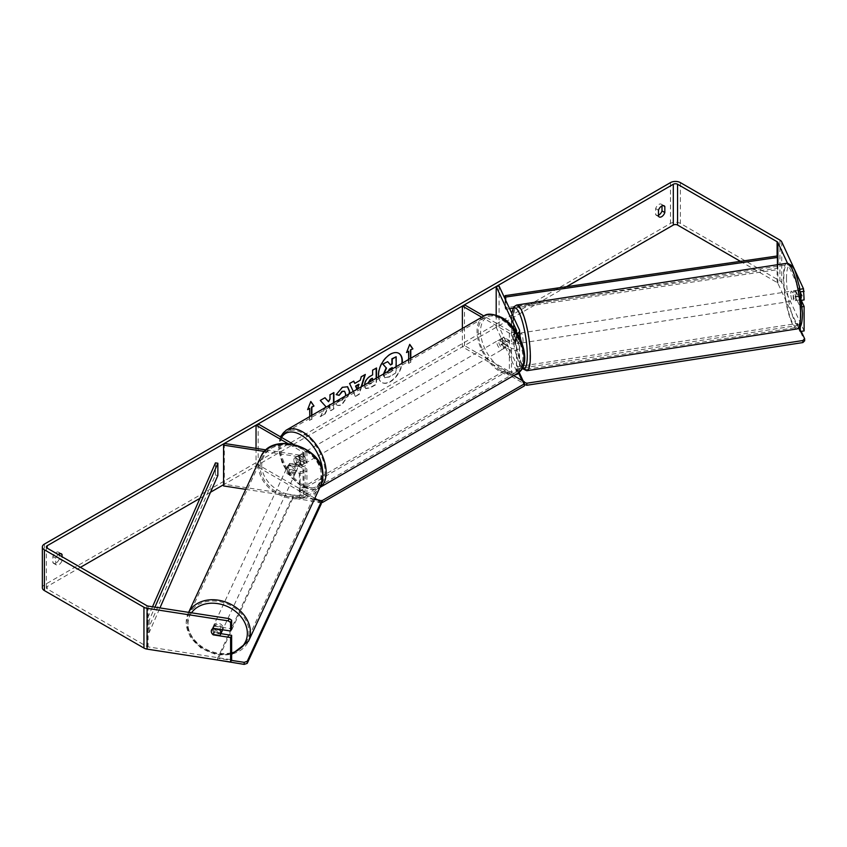 <?xml version="1.0" encoding="UTF-8"?>
<svg xmlns="http://www.w3.org/2000/svg" width="847" height="847" viewBox="0 0 847 847"><rect width="100%" height="100%" fill="white"/><g stroke="black" fill="none" stroke-linecap="round" stroke-linejoin="round"><path stroke-width="0.64" stroke-dasharray="4.24 3.18" d="M513.737 334.089L516.511 340.06A2.996 1.726 180 0 1 516.606 340.505A2.996 1.726 180 0 1 514.764 342.103A2.996 1.726 180 0 1 511.493 341.733L503.721 337.244A4.997 2.88 -120 0 0 503.34 337.402A4.997 2.88 -120 0 0 503.721 343.766L511.493 348.255A2.996 1.726 0 0 0 514.764 348.636A2.996 1.726 0 0 0 516.606 347.037A2.996 1.726 0 0 0 516.511 346.582L513.737 340.61A4.997 1.059 81.2 0 1 513.218 336.238A4.997 1.059 81.2 0 1 513.737 334.089L516.628 333.633L519.402 339.605A5.993 3.462 180 0 1 519.603 340.505A5.993 3.462 180 0 1 515.908 343.702A5.993 3.462 180 0 1 509.375 342.95L501.604 338.461A4.997 2.88 -120 0 0 501.223 338.631A4.997 2.88 -120 0 0 501.604 344.994L509.375 349.483A5.993 3.462 0 0 0 515.908 350.235A5.993 3.462 0 0 0 519.603 347.037A5.993 3.462 0 0 0 519.402 346.137L516.628 340.166A4.997 1.059 81.2 0 1 516.109 335.783A4.997 1.059 81.2 0 1 516.628 333.633M499.095 286.053L499.095 326.857L519.402 370.615A5.993 3.462 180 0 1 519.603 371.515A5.993 3.462 180 0 1 519.592 371.738M517.326 333.432A5.993 3.462 180 0 1 509.375 333.157L481.795 317.244M516.172 331.611A2.996 1.726 180 0 1 511.493 331.939L483.912 316.016A33.224 19.185 -120 0 0 478.83 342.643A33.224 19.185 -120 0 0 500.535 371.918A33.224 19.185 -120 0 0 517.157 373.569M462.377 328.456L462.377 346.825L464.495 345.608L511.493 372.733A2.996 1.726 180 0 0 514.764 373.114A2.996 1.726 180 0 0 516.606 371.515A2.996 1.726 180 0 0 516.511 371.06L496.194 327.302L499.095 326.857M514.838 374.903A5.993 3.462 180 0 1 509.375 373.961L462.377 346.825M464.495 304.804L464.495 345.608M496.194 315.073L496.194 327.302M503.721 337.244L501.604 338.461M503.721 343.766L501.604 344.994M513.737 340.61L516.628 340.166M289.79 469.905A4.997 3.939 24.9 0 1 287.853 466.348A4.997 3.939 24.9 0 1 288.149 464.982A4.997 3.939 24.9 0 1 289.79 463.383L300.134 464.982A2.996 1.726 0 0 0 303.914 463.309A2.996 1.726 0 0 0 303.035 462.081L295.254 457.592A4.997 2.88 -120 0 0 294.883 457.751A4.997 2.88 -120 0 0 295.254 464.124L303.035 468.613A2.996 1.726 180 0 1 303.914 469.831A2.996 1.726 180 0 1 300.134 471.504L289.79 469.905L289.018 471.578A4.997 3.939 24.9 0 1 287.08 468.01A4.997 3.939 24.9 0 1 287.377 466.655A4.997 3.939 24.9 0 1 289.018 465.045L299.362 466.655A5.993 3.462 0 0 0 306.91 463.309A5.993 3.462 0 0 0 305.153 460.863L297.382 456.374A4.997 2.88 -120 0 0 297.001 456.533A4.997 2.88 -120 0 0 297.382 462.896L305.153 467.385A5.993 3.462 180 0 1 306.91 469.831A5.993 3.462 180 0 1 299.362 473.177L289.018 471.578M264.55 451.472L299.362 456.861A5.993 3.462 0 0 0 306.91 453.516A5.993 3.462 0 0 0 305.153 451.07L292.988 444.04M245.715 489.354L299.362 497.655A5.993 3.462 0 0 0 306.91 494.309A5.993 3.462 0 0 0 305.153 491.863L258.155 464.738L256.038 465.956L303.035 493.092A2.996 1.726 0 0 1 303.914 494.309L303.914 469.831M266.149 449.926L300.134 455.188A2.996 1.726 0 0 0 303.914 453.516A2.996 1.726 0 0 0 303.035 452.287L287.504 443.32M258.155 423.934L258.155 464.738M224.339 443.457L224.339 484.262L300.134 495.982A2.996 1.726 0 0 0 303.914 494.309M256.038 448.37L256.038 465.956M224.339 484.262L223.566 485.934M295.254 457.592L297.382 456.374M295.254 464.124L297.382 462.896M289.79 463.383L289.018 465.045M222.21 630.814A4.997 3.939 24.9 0 1 216.832 632.593A4.997 3.939 24.9 0 1 212.851 627.966A4.997 3.939 24.9 0 1 213.148 626.611A4.997 3.939 24.9 0 1 218.515 624.821A4.997 3.939 24.9 0 1 222.507 629.459A4.997 3.939 24.9 0 1 222.486 629.776M212.682 634.371L213.836 631.873A4.997 3.939 24.9 0 0 220.739 632.931L219.574 635.441M219.744 629.353L220.739 627.225A4.997 3.939 24.9 0 0 213.836 626.155L212.682 628.665M286.561 469.132A4.997 3.939 24.9 0 1 286.858 467.777A4.997 3.939 24.9 0 1 292.236 465.988A4.997 3.939 24.9 0 1 296.217 470.625A4.997 3.939 24.9 0 1 295.921 471.98A4.997 3.939 24.9 0 1 290.553 473.759A4.997 3.939 24.9 0 1 286.561 469.132M297.509 467.84A4.997 3.939 24.9 0 1 297.212 469.196A4.997 3.939 24.9 0 1 296.132 470.477L295.222 472.425A4.997 3.939 24.9 0 1 288.329 471.366L289.24 469.407A4.997 3.939 24.9 0 1 287.853 466.348A4.997 3.939 24.9 0 1 288.149 464.982A4.997 3.939 24.9 0 1 289.24 463.701L288.329 465.649A4.997 3.939 24.9 0 1 295.222 466.718L296.132 464.77A4.997 3.939 24.9 0 1 297.509 467.84M289.24 469.407L296.132 470.477M296.132 464.77L289.24 463.701M213.836 626.155L220.739 627.225M220.739 632.931L213.836 631.873M295.222 472.425L288.329 471.366M288.329 465.649L295.222 466.718M295.571 472.012A4.997 3.939 24.9 0 1 295.275 473.378A4.997 3.939 24.9 0 1 289.907 475.156A4.997 3.939 24.9 0 1 285.915 470.519A4.997 3.939 24.9 0 1 286.212 469.164A4.997 3.939 24.9 0 1 291.59 467.385A4.997 3.939 24.9 0 1 295.571 472.012M223.153 628.061A4.997 3.939 24.9 0 1 222.856 629.416A4.997 3.939 24.9 0 1 217.478 631.206A4.997 3.939 24.9 0 1 213.497 626.568A4.997 3.939 24.9 0 1 213.793 625.213A4.997 3.939 24.9 0 1 219.161 623.434A4.997 3.939 24.9 0 1 223.153 628.061M248.976 632.053A31.731 25.029 24.9 0 1 247.102 640.671A31.731 25.029 24.9 0 1 212.978 651.999A31.731 25.029 24.9 0 1 187.674 622.577A31.731 25.029 24.9 0 1 189.537 613.959A31.731 25.029 24.9 0 1 223.672 602.63A31.731 25.029 24.9 0 1 248.976 632.053M260.093 466.528A31.731 25.029 24.9 0 1 261.967 457.909A31.731 25.029 24.9 0 1 296.09 446.591A31.731 25.029 24.9 0 1 321.394 476.014A31.731 25.029 24.9 0 1 319.52 484.622A31.731 25.029 24.9 0 1 285.397 495.95A31.731 25.029 24.9 0 1 260.093 466.528M398.693 353.263A16.855 9.73 120 0 0 398.514 353.157A16.855 9.73 120 0 0 390.096 353.993A16.855 9.73 120 0 0 379.085 368.847A16.855 9.73 120 0 0 381.669 382.357A16.855 9.73 120 0 0 390.096 381.521A16.855 9.73 120 0 0 401.817 363.416M378.662 376.788A16.855 9.73 120 0 0 382.018 382.558A16.855 9.73 120 0 0 390.446 381.722A16.855 9.73 120 0 0 402.23 363.172M566.548 286.688L223.566 484.706M210.532 492.234L199.924 498.354M80.433 567.342L47.22 586.516A2.996 1.726 0 0 0 46.352 587.744A2.996 1.726 0 0 0 47.22 588.961L146.775 646.441A2.996 1.726 0 0 0 148.119 646.886L231.633 659.802M325.248 407.619L320.462 416.65L325.11 413.971L329.716 405.046M329.981 404.898L329.981 411.166L333.898 408.9L333.898 402.632M361.627 386.624L359.329 394.236L355.581 396.396L353.273 391.441M58.242 554.52A4.997 2.88 120 0 0 55.701 558.215L55.701 564.229A4.997 2.88 120 0 0 56.389 564.938A4.997 2.88 120 0 0 58.888 564.684A4.997 2.88 120 0 0 62.064 560.555L62.064 556.733M311.865 415.348L311.865 419.445L309.748 420.673L309.748 416.576M410.795 358.239L410.795 362.336L408.678 363.554L408.678 359.456M376.523 378.016L376.523 384.284L370.467 387.788L365.893 388.604L364.612 384.898M349.546 393.601L342.273 404.39C339.456 405.882 337.455 405.904 336.27 404.453L339.224 400.112L339.689 400.451L338.864 399.911L342.304 400.239L345.375 396.004M349.102 393.844L341.913 404.188C339.096 405.681 337.095 405.702 335.92 404.252L337.074 405.088L335.92 404.252L338.864 399.911L341.955 400.038L345.322 393.781L344.401 391.198M55.701 564.229L52.874 562.588A4.997 2.88 120 0 0 53.562 563.308A4.997 2.88 120 0 0 56.061 563.054A4.997 2.88 120 0 0 59.237 558.925L59.237 555.103M658.479 215.233A4.997 2.88 -60 0 1 656.33 215.297A4.997 2.88 -60 0 1 655.652 214.587L655.652 208.584A4.997 2.88 -60 0 1 661.327 204.201A4.997 2.88 -60 0 1 662.005 204.91L662.005 205.895M658.479 216.218L655.652 214.587M804.121 330.923L781.739 282.697A6.998 4.034 0 0 0 779.928 280.886L680.385 223.417A6.998 4.034 0 0 0 670.485 223.417L44.404 584.885A6.998 4.034 0 0 0 42.35 587.744M59.237 553.896L59.237 552.911A4.997 2.88 120 0 0 58.559 552.202A4.997 2.88 120 0 0 52.874 556.585L52.874 562.588M798.753 328.276L777.874 283.3A2.996 1.726 0 0 0 777.101 282.517L740.426 261.352M800.447 291.866L787.488 263.205M220.887 633.662L214.259 632.635A4.997 3.939 24.9 0 1 212.629 627.722A4.997 3.939 24.9 0 1 214.259 626.113L231.633 628.802M800.256 291.897L800.256 300.516L801.675 300.293M800.256 300.516L795.598 290.479A4.997 1.059 81.2 0 0 795.089 292.628A4.997 1.059 81.2 0 0 795.598 297.011L800.256 307.038L800.256 326.646M801.802 301.447L799.462 296.408A4.997 1.059 81.2 0 1 798.943 292.035A4.997 1.059 81.2 0 1 799.462 289.886L804.121 299.912M795.598 290.479L799.462 289.886M800.256 307.038L802.257 306.73M795.598 297.011L799.462 296.408M663.19 205.599L662.005 204.91M658.479 210.215L655.652 208.584M214.259 632.635L213.402 634.488M214.259 626.113L213.232 628.336M60.423 553.599L59.237 552.911M55.701 558.215L52.874 556.585M62.064 560.555L59.237 558.925M395.814 356.555L395.814 372.913L389.122 376.777L384.506 377.667L383.268 374.13M387.323 361.468L390.287 364.708M395.814 372.913L389.472 376.989L384.474 377.646M384.866 377.868L383.649 373.908M396.174 366.677L396.174 373.114M307.832 409.133L310.807 401.457M311.516 415.559L311.865 419.445M309.388 408.233L309.748 420.673M309.388 420.472L311.516 419.244M410.446 358.44L410.795 362.336M410.446 362.124L408.678 363.554M408.318 351.113L408.318 363.352M409.662 344.538L406.56 352.543M406.2 352.341L406.761 352.013M354.438 383.204L360.271 380.25M359.911 380.049L361.267 376.777M360.907 376.576L365.311 374.448M361.129 386.91L359.329 394.236M358.98 394.024L355.581 396.396M355.221 396.195L349.599 383.511M349.239 383.31L353.771 381.108M356.947 389.324L358.715 384.242M357.159 389.197L357.487 389.969L357.815 388.826M376.174 378.217L376.174 384.083L370.118 387.577L365.544 388.392L364.242 385.194C364.506 381.15 366.539 378.027 370.319 375.803L372.606 374.893M372.257 374.692L372.606 370.234M372.257 370.023L376.523 367.969M368.159 382.844L368.636 383.956L372.257 382.548L372.257 378.228M368.53 382.632L368.985 384.167L370.774 383.807L372.606 382.749L372.606 380.282M324.877 397.794L319.933 400.239L325.82 406.549M325.46 406.348L320.462 416.65M333.538 392.786L329.621 394.638L329.981 399.064M329.621 398.863L328.191 401.531M329.621 404.337L329.621 410.964L333.898 408.9M333.538 408.699L333.538 402.833M320.113 416.449L325.11 413.971M324.761 413.77L329.07 405.417M336.217 394.522L342.072 387.121L347.439 386.666M387.608 371.621L387.979 373.294L392.246 371.462L392.246 368.943M391.896 367.736L389.302 368.826L387.195 372.024L387.619 373.082L392.246 371.462M391.896 371.251L391.896 369.144M793.152 292.924A4.997 1.059 81.2 0 1 793.681 290.775A4.997 1.059 81.2 0 1 795.037 293.337A4.997 1.059 81.2 0 1 795.735 298.504A4.997 1.059 81.2 0 1 795.206 300.653A4.997 1.059 81.2 0 1 793.861 298.091A4.997 1.059 81.2 0 1 793.152 292.924M801.167 293.951A4.997 1.059 81.2 0 1 801.537 297.604A4.997 1.059 81.2 0 1 801.167 299.658L799.314 295.688A4.997 1.059 81.2 0 1 798.943 292.035A4.997 1.059 81.2 0 1 799.314 289.97L801.167 293.951L796.815 294.618A4.997 1.059 81.2 0 0 795.132 290.553A4.997 1.059 81.2 0 0 794.973 290.648L799.314 289.97M799.314 295.688L794.973 296.355A4.997 1.059 81.2 0 0 796.656 300.431A4.997 1.059 81.2 0 0 796.815 300.336L801.167 299.658M520.556 339.509A4.997 1.059 81.2 0 1 520.63 341.055A4.997 1.059 81.2 0 1 520.1 343.215A4.997 1.059 81.2 0 1 518.756 340.653A4.997 1.059 81.2 0 1 518.046 335.486A4.997 1.059 81.2 0 1 518.576 333.337A4.997 1.059 81.2 0 1 519.603 334.861M515.431 338.154A4.997 1.059 81.2 0 1 515.802 341.807A4.997 1.059 81.2 0 1 515.431 343.861L518.809 343.342A4.997 1.059 81.2 0 1 518.65 343.437A4.997 1.059 81.2 0 1 516.966 339.361L513.589 339.88A4.997 1.059 81.2 0 1 513.218 336.238A4.997 1.059 81.2 0 1 513.589 334.173L516.966 333.654A4.997 1.059 81.2 0 1 517.125 333.559A4.997 1.059 81.2 0 1 518.809 337.635L515.431 338.154L513.589 334.173M513.589 339.88L515.431 343.861M794.973 290.648L796.815 294.618M796.815 300.336L794.973 296.355M518.809 343.342L516.966 339.361M516.966 333.654L518.809 337.635M520.46 335.116A4.997 1.059 81.2 0 1 520.99 332.966A4.997 1.059 81.2 0 1 522.334 335.518A4.997 1.059 81.2 0 1 523.044 340.685A4.997 1.059 81.2 0 1 522.514 342.834A4.997 1.059 81.2 0 1 521.17 340.282A4.997 1.059 81.2 0 1 520.46 335.116M790.738 293.295A4.997 1.059 81.2 0 1 791.267 291.146A4.997 1.059 81.2 0 1 792.623 293.708A4.997 1.059 81.2 0 1 793.332 298.875A4.997 1.059 81.2 0 1 792.803 301.024A4.997 1.059 81.2 0 1 791.447 298.462A4.997 1.059 81.2 0 1 790.738 293.295M800.246 313.782A31.731 6.702 81.2 0 1 796.889 327.44A31.731 6.702 81.2 0 1 788.324 311.188A31.731 6.702 81.2 0 1 783.824 278.388A31.731 6.702 81.2 0 1 787.181 264.73A31.731 6.702 81.2 0 1 795.746 280.992A31.731 6.702 81.2 0 1 800.246 313.782M529.968 355.592A31.731 6.702 81.2 0 1 526.601 369.26A31.731 6.702 81.2 0 1 518.036 352.998A31.731 6.702 81.2 0 1 513.536 320.208A31.731 6.702 81.2 0 1 516.903 306.54A31.731 6.702 81.2 0 1 525.468 322.802A31.731 6.702 81.2 0 1 529.968 355.592M300.907 455.961A4.997 2.88 60 0 1 304.179 460.366A4.997 2.88 60 0 1 303.406 464.368A4.997 2.88 60 0 1 300.907 464.124A4.997 2.88 60 0 1 297.646 459.72A4.997 2.88 60 0 1 298.409 455.718A4.997 2.88 60 0 1 300.907 455.961M299.902 460.683A4.997 2.88 60 0 1 299.902 466.401L302.379 464.971A4.997 2.88 60 0 1 302.347 464.982A4.997 2.88 60 0 1 299.849 464.738A4.997 2.88 60 0 1 297.329 462.049L294.851 463.478A4.997 2.88 60 0 1 294.851 457.772L299.902 460.683L302.379 459.254A4.997 2.88 60 0 0 299.849 456.575A4.997 2.88 60 0 0 297.35 456.332L297.001 456.533M299.902 466.401L294.851 463.478M298.409 455.718L297.35 456.332A4.997 2.88 60 0 1 297.35 456.332L302.379 459.254M502.303 339.689A4.997 2.88 60 0 1 505.574 344.094A4.997 2.88 60 0 1 504.801 348.096A4.997 2.88 60 0 1 502.303 347.852A4.997 2.88 60 0 1 499.042 343.448A4.997 2.88 60 0 1 499.804 339.446A4.997 2.88 60 0 1 502.303 339.689M504.801 348.096L505.86 347.482A4.997 2.88 60 0 1 505.86 347.482A4.997 2.88 60 0 1 503.362 347.238A4.997 2.88 60 0 1 500.842 344.56L503.319 343.13A4.997 2.88 60 0 1 503.319 337.413L508.359 340.335A4.997 2.88 60 0 1 508.359 346.042L503.319 343.13M500.842 344.56L505.892 347.471L508.359 346.042M508.359 340.335L505.892 341.754A4.997 2.88 60 0 0 503.362 339.075A4.997 2.88 60 0 0 500.863 338.832A4.997 2.88 60 0 1 500.863 338.832L501.223 338.631M499.804 339.446L500.863 338.832L505.892 341.754M302.379 464.971L297.329 462.049M302.675 454.945A4.997 2.88 60 0 1 305.947 459.349A4.997 2.88 60 0 1 305.174 463.351A4.997 2.88 60 0 1 302.675 463.108A4.997 2.88 60 0 1 299.415 458.703A4.997 2.88 60 0 1 300.177 454.691A4.997 2.88 60 0 1 302.675 454.945M500.535 340.706A4.997 2.88 60 0 1 503.806 345.11A4.997 2.88 60 0 1 503.033 349.112A4.997 2.88 60 0 1 500.535 348.869A4.997 2.88 60 0 1 497.274 344.464A4.997 2.88 60 0 1 498.036 340.462A4.997 2.88 60 0 1 500.535 340.706M500.535 370.615A31.625 18.263 60 0 1 479.878 342.739A31.625 18.263 60 0 1 484.728 317.392A31.625 18.263 60 0 1 500.535 318.959A31.625 18.263 60 0 1 521.201 346.836A31.625 18.263 60 0 1 516.352 372.182A31.625 18.263 60 0 1 500.535 370.615M302.675 484.844A31.625 18.263 60 0 1 282.019 456.978A31.625 18.263 60 0 1 286.868 431.631A31.625 18.263 60 0 1 302.675 433.198A31.625 18.263 60 0 1 323.342 461.064A31.625 18.263 60 0 1 318.493 486.411A31.625 18.263 60 0 1 302.675 484.844M518.692 373.347L516.638 368.921L516.638 366.878L797.535 323.427L801.22 331.368M516.638 368.921L797.535 325.47L797.535 323.427M797.535 325.47L804.65 340.79M519.296 372.616L516.638 366.878M524.388 384.464L523.753 384.252L523.753 382.209M523.753 384.252L521.974 380.419M321.204 502.578L318.758 502.578L299.319 491.355L299.319 489.312L504.96 370.594L513.631 375.602M299.319 491.355L504.96 372.638L504.96 370.594M504.96 372.638L524.388 383.85L524.388 385.893M524.388 381.817L524.388 383.85M314.84 498.28L299.319 489.312M318.758 502.578L318.758 500.535M217.626 660.025L217.626 658.235L231.379 660.364M321.204 503.976L319.435 502.207L292.893 498.1L217.626 660.279M292.893 498.1L292.893 496.056L217.626 658.235M319.435 502.207L319.435 500.164M314.332 499.381L292.893 496.056M777.101 282.517L777.101 256.006L777.101 268.245L505.098 307.885L505.098 299.002M505.712 300.314L505.712 309.282L505.098 307.885M777.715 264.677L777.715 269.642L513.06 308.213M509.608 308.71L505.712 309.282M777.101 268.245L777.715 269.642M215.434 462.886L215.434 475.125L146.775 632.158L149.199 632.508L159.945 607.913M146.775 632.158L146.775 619.919L152.524 606.77M217.859 475.474L215.434 475.125M146.775 619.919L149.199 620.269L154.937 607.14M149.199 620.269L149.199 632.508M519.402 346.137L519.402 370.615M519.402 329.822L519.402 339.605M509.375 333.157L509.375 342.95M509.375 349.483L509.375 373.961M511.493 348.255L511.493 372.733M516.511 346.582L516.511 371.06M511.493 331.939L511.493 341.733M516.511 331.166L516.511 340.06M299.362 456.861L299.362 466.655M299.362 473.177L299.362 497.655M305.153 451.07L305.153 460.863M305.153 467.385L305.153 491.863M303.035 468.613L303.035 493.092M300.134 471.504L300.134 495.982M303.035 452.287L303.035 462.081M300.134 455.188L300.134 464.982M188.659 612.36A33.224 26.204 -155.1 0 0 188.182 613.323A33.224 26.204 -155.1 0 0 186.224 622.354A33.224 26.204 -155.1 0 0 212.724 653.164A33.224 26.204 -155.1 0 0 248.467 641.306M231.633 653.016A30.725 24.235 24.9 0 1 187.992 624.123A30.725 24.235 24.9 0 1 191.517 612.804M320.886 485.257A33.224 26.204 24.9 0 1 285.143 497.115A33.224 26.204 24.9 0 1 258.653 466.305A33.224 26.204 24.9 0 1 260.601 457.285M261.712 465.289A30.725 24.235 -155.1 0 0 291.389 494.966A30.725 24.235 -155.1 0 0 321.077 474.468A30.725 24.235 -155.1 0 0 291.389 444.781A30.725 24.235 -155.1 0 0 261.712 465.289M188.637 612.36L186.139 622.725L190.12 636.584L200.972 648.082L216.006 654.53L231.633 654.382M47.22 588.961L47.22 586.516M670.485 182.613L670.485 223.417M44.404 544.081L44.404 584.885M148.119 606.092L148.119 646.886M146.775 605.637L146.775 646.441M777.874 264.656L777.874 283.3M781.739 241.903L781.739 282.697M779.928 240.093L779.928 280.886M680.385 182.613L680.385 223.417M786.958 263.248A33.224 7.02 -98.8 0 0 783.433 277.551A33.224 7.02 -98.8 0 0 788.144 311.897A33.224 7.02 -98.8 0 0 797.112 328.922M786.492 278.578A30.725 6.49 81.2 0 1 794.444 270.627A30.725 6.49 81.2 0 1 802.405 312.85A30.725 6.49 81.2 0 1 794.444 320.801A30.725 6.49 81.2 0 1 786.492 278.578M526.834 370.732A33.224 7.02 81.2 0 1 517.856 353.707A33.224 7.02 81.2 0 1 513.155 319.372A33.224 7.02 81.2 0 1 516.67 305.058M511.863 313.581A30.725 6.49 -98.8 0 0 511.387 321.14A30.725 6.49 -98.8 0 0 522.398 368.022M502.303 318.673A30.725 17.745 60 0 1 524.039 356.312A30.725 17.745 60 0 1 502.303 368.858A30.725 17.745 60 0 1 480.577 331.219A30.725 17.745 60 0 1 502.303 318.673M280.346 436.745L278.547 449.005L282.263 463.383L290.5 476.808L301.426 486.273C310.224 490.159 316.175 490.667 319.287 487.798L319.859 487.47A33.224 19.185 60 0 1 319.287 487.798A33.224 19.185 60 0 1 302.675 486.157A33.224 19.185 60 0 1 280.971 456.872A33.224 19.185 60 0 1 286.064 430.244M281.564 437.454A30.725 17.745 -120 0 0 300.907 485.13A30.725 17.745 -120 0 0 322.633 472.128M519.603 340.505L519.603 337.53M516.606 347.037L516.606 371.515M519.603 347.037L519.603 371.515M516.606 340.505L516.606 330.711M306.91 463.309L306.91 453.516M306.91 494.309L306.91 469.831M303.914 453.516L303.914 463.309M286.858 467.777L287.377 466.655M213.148 626.611L212.629 627.722M297.212 469.196L295.921 471.98M295.275 473.378L222.856 629.416M286.212 469.164L213.793 625.213M261.967 457.909L189.537 613.959M319.52 484.622L247.102 640.671M56.389 564.938L53.562 563.308M659.157 216.927L656.33 215.297M46.352 587.744L46.352 546.94M661.327 204.201L664.154 205.832M58.559 552.202L61.386 553.832M511.736 313.305L511.62 328.636L512.848 339.171L514.955 350.033L518.428 361.542L522.133 368.477M793.681 290.775L795.132 290.553M795.206 300.653L796.656 300.431M518.576 333.337L517.125 333.559M518.65 343.437L520.1 343.215M520.99 332.966L791.267 291.146M522.514 342.834L792.803 301.024M526.601 369.26L796.889 327.44M516.903 306.54L787.181 264.73M302.347 464.982L303.406 464.368M305.174 463.351L503.033 349.112M300.177 454.691L498.036 340.462M286.868 431.631L484.728 317.392M318.493 486.411L516.352 372.182"/><path stroke-width="1.27" d="M516.172 331.611A2.996 1.726 180 0 0 516.606 330.711A2.996 1.726 180 0 0 516.511 330.266L496.194 286.508L499.095 286.053L519.402 329.822A5.993 3.462 180 0 1 519.603 330.711A5.993 3.462 180 0 1 517.326 333.432M481.795 317.244L462.377 306.032L462.377 328.456M519.592 371.738A5.993 3.462 180 0 1 514.838 374.903M319.287 487.798L517.157 373.569A33.224 19.185 -120 0 0 522.25 346.942A33.224 19.185 -120 0 0 500.535 317.657A33.224 19.185 -120 0 0 483.923 316.016L464.495 304.804L462.377 306.032M496.194 286.508L496.194 315.073M266.149 449.926L224.339 443.457L223.566 445.13L264.55 451.472M223.566 445.13L223.566 485.934L245.715 489.354M292.988 444.04L258.155 423.934L256.038 425.162L256.038 448.37M287.504 443.32L256.038 425.162M222.486 629.776A4.997 3.939 24.9 0 1 222.21 630.814L220.654 634.159A4.997 3.939 24.9 0 1 219.574 635.441L212.682 634.371A4.997 3.939 24.9 0 1 211.295 631.311A4.997 3.939 24.9 0 1 211.591 629.946A4.997 3.939 24.9 0 1 212.682 628.665L219.574 629.734A4.997 3.939 24.9 0 1 220.951 632.804A4.997 3.939 24.9 0 1 220.654 634.159M401.817 363.416A16.855 9.73 120 0 0 398.693 353.263M402.23 363.172A16.855 9.73 120 0 0 398.873 353.368A16.855 9.73 120 0 0 390.446 354.205A16.855 9.73 120 0 0 378.662 376.788M740.426 261.352L677.558 225.048A2.996 1.726 0 0 0 673.312 225.048L566.548 286.688M223.566 484.706L210.532 492.234M199.924 498.354L80.433 567.342M787.488 263.205L777.874 242.496A2.996 1.726 0 0 0 777.101 241.723L677.558 184.254A2.996 1.726 0 0 0 673.312 184.254L47.22 545.722A2.996 1.726 0 0 0 46.352 546.94A2.996 1.726 0 0 0 47.22 548.168L146.775 605.637A2.996 1.726 0 0 0 148.119 606.092L229.219 618.638L231.633 620.184L231.633 628.802L230.606 631.026L230.606 622.418L228.192 620.862L229.219 618.638M333.898 402.632L333.898 392.585L329.981 394.84L329.981 399.064L328.541 401.732L324.994 397.719L320.282 400.44L325.82 406.549L325.248 407.619M353.273 391.441L349.599 383.511L353.771 381.108L354.798 383.416L360.271 380.25L361.267 376.777L365.311 374.448L361.627 386.624M658.479 210.215A4.997 2.88 -60 0 1 664.154 205.832A4.997 2.88 -60 0 1 664.831 206.541L664.831 212.544A4.997 2.88 -60 0 1 661.655 216.684A4.997 2.88 -60 0 1 659.157 216.927A4.997 2.88 -60 0 1 658.479 216.218L658.479 210.215M62.064 556.733L62.064 554.552A4.997 2.88 120 0 0 61.386 553.832A4.997 2.88 120 0 0 58.242 554.52M307.832 409.133L309.748 408.434L307.62 409.662L310.807 401.457L313.983 405.988L311.865 407.206L311.865 415.348M309.748 408.434L309.748 416.576M410.446 358.44L410.446 349.885L412.913 348.869L409.736 344.348L406.56 352.543L408.678 351.314L408.678 359.456M410.795 350.097L410.795 358.239M364.591 385.396C364.866 381.362 366.889 378.228 370.668 376.015L372.606 374.893L372.606 370.234L376.523 367.969L376.523 378.016M345.375 396.004L345.682 393.982L344.591 391.282L342.304 391.526L339.118 395.348L336.174 394.628L342.432 387.323L347.619 386.761L349.716 391.558L349.546 393.601M662.005 205.895L662.005 210.914A4.997 2.88 -60 0 1 658.828 215.053A4.997 2.88 -60 0 1 658.479 215.233M799.97 289.272L803.475 288.732L781.739 241.903A6.998 4.034 0 0 0 779.928 240.093L680.385 182.613A6.998 4.034 0 0 0 670.485 182.613L44.404 544.081A6.998 4.034 0 0 0 42.35 546.94A6.998 4.034 0 0 0 44.404 549.798L143.948 607.267A6.998 4.034 0 0 0 147.082 608.315L228.192 620.862M59.237 555.103L59.237 553.896M42.35 546.94L42.35 587.744A6.998 4.034 0 0 0 44.404 590.592L143.948 648.071A6.998 4.034 0 0 0 147.082 649.12L230.606 662.036L231.633 659.802L231.633 635.324L230.606 637.558L230.606 662.036M230.606 637.558L213.232 634.869A4.997 3.939 24.9 0 1 211.591 629.946A4.997 3.939 24.9 0 1 213.232 628.336L230.606 631.026M231.633 620.184L230.606 622.418M231.633 635.324L220.887 633.662M800.256 326.646L800.256 331.516L798.753 328.276M802.257 306.73L804.121 306.445L804.121 330.923L800.256 331.516M803.475 288.732L804.121 299.912L801.675 300.293M804.121 291.304L800.447 291.866M804.121 306.445L801.802 301.447M664.831 206.541L663.19 205.599M664.831 212.544L662.005 210.914M62.064 554.552L60.423 553.599M383.257 374.533L386.168 367.831L382.791 364.083L387.672 361.669L390.531 364.972L392.246 363.988L392.246 359.033L396.174 356.767L396.174 366.677M387.672 361.669L382.791 364.083M390.287 364.708L391.896 363.776L391.896 358.821L396.174 356.767M386.168 367.831L383.14 364.284M383.606 374.745L386.518 368.032M310.733 401.658L313.983 405.988M313.634 405.777L311.865 407.206M311.516 407.005L311.516 415.559M406.761 352.013L408.678 351.314M410.446 349.885L412.913 348.869M412.563 348.668L409.662 344.538M364.803 374.734L361.129 386.91M353.559 381.224L354.798 383.416M357.815 388.826L358.715 384.242L355.56 386.063L356.947 389.324M359.064 384.443L355.92 386.264L357.159 389.197M376.174 368.17L376.174 378.217M372.606 380.282L372.257 378.228L370.404 379.308L368.159 382.844M372.606 378.44L370.753 379.509L368.509 382.929M324.877 397.794L328.541 401.732M333.538 402.833L333.538 392.786M329.07 405.417L329.981 404.538M347.439 386.666L349.366 391.356L349.102 393.844M344.401 391.198L341.955 391.325L339.118 395.348M338.768 395.147L336.217 394.522M392.246 368.943L392.246 367.534L389.652 369.027L387.555 372.182M391.896 369.144L391.896 367.736M519.603 334.861A4.997 1.059 81.2 0 1 520.556 339.509M801.22 331.368L804.65 338.747L804.65 340.79L802.882 342.559L526.813 385.269L524.388 384.464M802.882 342.559L802.882 340.515L526.813 383.225L523.753 382.209L519.296 372.616M521.974 380.419L518.692 373.347M526.813 383.225L526.813 385.269M802.882 340.515L804.65 338.747M513.631 375.602L524.388 381.817L524.388 383.85L322.284 500.535L322.284 502.578L321.204 502.578M322.284 500.535L318.758 500.535L314.84 498.28M524.388 383.85L524.388 385.893L322.284 502.578M231.379 660.364L244.169 662.343L244.169 664.387L217.626 660.025M244.169 664.387L247.229 663.36L247.229 661.327L321.204 501.932L319.435 500.164L314.332 499.381M247.229 663.36L321.204 503.976L321.204 501.932M247.229 661.327L244.169 662.343M777.101 241.723L777.101 256.006L505.098 295.645L505.098 299.002M777.101 256.006L777.715 257.403L505.712 297.043L505.712 300.314M505.712 297.043L505.098 295.645M513.06 308.213L509.608 308.71M777.715 257.403L777.715 264.677M152.524 606.77L215.434 462.886L217.859 463.235L217.859 475.474L159.945 607.913M154.937 607.14L217.859 463.235M516.511 330.266L516.511 331.166M188.637 612.36L260.601 457.285A33.224 26.204 24.9 0 1 296.344 445.427A33.224 26.204 24.9 0 1 322.845 476.236A33.224 26.204 24.9 0 1 320.886 485.257L248.467 641.306A33.224 26.204 -155.1 0 0 250.416 632.286A33.224 26.204 -155.1 0 0 224.571 601.677A33.224 26.204 -155.1 0 0 188.659 612.36M191.517 612.804A30.725 24.235 24.9 0 1 224.91 605.489A30.725 24.235 24.9 0 1 247.356 633.302A30.725 24.235 24.9 0 1 231.633 653.016M320.886 485.257L322.929 475.866C324.719 446.538 271.294 430.234 260.601 457.285M673.312 184.254L673.312 225.048M47.22 545.722L47.22 548.168M147.082 608.315L147.082 649.12M677.558 184.254L677.558 225.048M777.874 242.496L777.874 264.656M44.404 549.798L44.404 590.592M143.948 607.267L143.948 648.071M800.637 314.618A33.224 7.02 -98.8 0 0 795.926 280.272A33.224 7.02 -98.8 0 0 786.958 263.248L786.958 263.248C796.127 265.81 795.651 274.777 799.473 286.784L802.49 313.221C802.247 325.036 800.256 326.751 799.896 327.164L797.112 328.922A33.224 7.02 -98.8 0 0 800.637 314.618M786.958 263.248L516.67 305.058A33.224 7.02 81.2 0 1 525.638 322.082A33.224 7.02 81.2 0 1 530.349 356.428A33.224 7.02 81.2 0 1 526.834 370.732L797.112 328.922M522.398 368.022A30.725 6.49 -98.8 0 0 527.289 355.412A30.725 6.49 -98.8 0 0 520.725 316.545A30.725 6.49 -98.8 0 0 511.863 313.581M517.157 373.569C533.303 365.184 521.53 328.011 501.784 317.53C492.996 313.655 487.046 313.146 483.923 316.016L286.064 430.244A33.224 19.185 60 0 1 302.675 431.896A33.224 19.185 60 0 1 324.221 460.63A33.224 19.185 60 0 1 319.87 487.438M322.633 472.128A30.725 17.745 -120 0 0 300.907 434.956A30.725 17.745 -120 0 0 281.564 437.454M519.603 337.53L519.603 330.711M248.467 641.306L231.633 654.382M516.67 305.058L513.875 306.826L511.736 313.305M522.133 368.477L526.834 370.732M286.064 430.244L280.346 436.745"/></g></svg>

